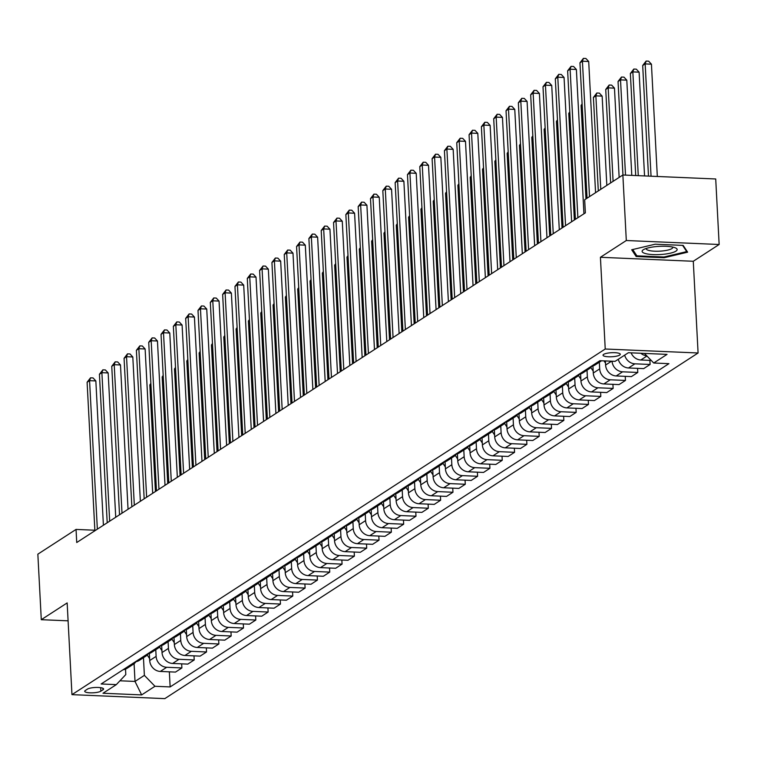 <?xml version="1.0" encoding="UTF-8"?>
<svg xmlns="http://www.w3.org/2000/svg" width="757" height="757" viewBox="0 0 757 757"><rect width="100%" height="100%" fill="white"/><g stroke="black" fill="none" stroke-linecap="round" stroke-linejoin="round"><path stroke-width="1.14" d="M603.622 354.39A8.639 2.025 177 0 0 603.026 355.184A8.639 2.025 177 0 0 610.095 356.812A8.639 2.025 177 0 0 619.68 355.08A8.639 2.025 177 0 0 620.276 354.285A8.639 2.025 177 0 0 613.208 352.658A8.639 2.025 177 0 0 603.622 354.39M719.15 244.492L626.304 240.518L600.424 257.285L693.28 261.269L719.15 244.492L715.715 178.974L622.869 174.999L584.669 199.753L585.36 212.859L76.731 542.523L76.05 529.417L37.85 554.171L41.285 619.69L68.102 620.835M693.28 261.269L698.086 352.989L164.818 698.626L71.962 694.642L605.231 349.015L698.086 352.989M100.851 691.179L103.018 689.778A8.365 1.959 177 0 0 103.595 689.002A8.365 1.959 177 0 0 96.745 687.432A8.365 1.959 177 0 0 87.462 689.107L85.295 690.516A8.365 1.959 177 0 0 84.718 691.283A8.365 1.959 177 0 0 91.569 692.854A8.365 1.959 177 0 0 100.851 691.179L100.662 687.678M119.937 680.789L135.011 681.432L144.379 675.367L154.967 686.277L170.145 686.93L668.914 363.663L653.726 363.01L644.425 353.415M154.967 686.277L141.654 694.907L103.009 693.251L116.313 684.621L125.804 674.572L125.52 669.122M653.726 363.01L667.04 354.38L628.395 352.724L615.081 361.354L599.904 360.701L101.135 683.978L116.313 684.621M626.304 240.518L622.869 174.999M600.424 257.285L605.231 349.015M71.962 694.642L67.155 602.922L41.285 619.69M94.862 530.222L76.05 529.417M134.084 663.709L135.011 681.432L141.654 694.907M143.452 657.691L144.379 675.367M149.337 653.442L149.716 660.53A10.797 9.718 57.1 0 0 160.304 671.44L175.482 672.093L181.888 667.939L181.671 663.842M155.772 649.705L156.122 656.376A10.797 9.718 57.1 0 0 166.71 667.286L181.888 667.939M161.667 645.456L162.036 652.543A10.797 9.718 57.1 0 0 172.624 663.454L187.802 664.107L194.208 659.953L194 655.855M168.092 641.718L168.442 648.389A10.797 9.718 57.1 0 0 179.03 659.3L194.208 659.953M173.987 637.47L174.356 644.557A10.797 9.718 57.1 0 0 184.945 655.467L200.122 656.12L206.529 651.966L206.32 647.869M180.412 633.732L180.762 640.403A10.797 9.718 57.1 0 0 191.351 651.313L206.529 651.966M186.307 629.483L186.676 636.571A10.797 9.718 57.1 0 0 197.265 647.481L212.443 648.134L218.858 643.98L218.641 639.883M192.732 625.746L193.082 632.417A10.797 9.718 57.1 0 0 203.671 643.327L218.858 643.98M198.627 621.497L198.996 628.584A10.797 9.718 57.1 0 0 209.585 639.495L224.772 640.148L231.178 635.994L230.961 631.896M205.052 617.759L205.402 624.43A10.797 9.718 57.1 0 0 215.991 635.341L231.178 635.994M210.948 613.511L211.317 620.598A10.797 9.718 57.1 0 0 221.905 631.508L237.092 632.161L243.499 628.007L243.281 623.91M217.373 609.773L217.723 616.444A10.797 9.718 57.1 0 0 228.311 627.354L243.499 628.007M223.268 605.524L223.637 612.612A10.797 9.718 57.1 0 0 234.225 623.522L249.413 624.175L255.819 620.021L255.601 615.924M229.702 601.787L230.052 608.458A10.797 9.718 57.1 0 0 240.631 619.368L255.819 620.021M235.588 597.538L235.966 604.625A10.797 9.718 57.1 0 0 246.545 615.536L261.733 616.189L268.139 612.034L267.921 607.937M242.022 593.8L242.372 600.471A10.797 9.718 57.1 0 0 252.961 611.382L268.139 612.034M247.908 589.552L248.287 596.639A10.797 9.718 57.1 0 0 258.875 607.549L274.053 608.202L280.459 604.048L280.241 599.951M254.343 585.814L254.693 592.485A10.797 9.718 57.1 0 0 265.281 603.395L280.459 604.048M260.238 581.565L260.607 588.653A10.797 9.718 57.1 0 0 271.195 599.563L286.373 600.216L292.779 596.062L292.571 591.965M266.663 577.828L267.013 584.499A10.797 9.718 57.1 0 0 277.601 595.409L292.779 596.062M272.558 573.579L272.927 580.666A10.797 9.718 57.1 0 0 283.515 591.577L298.693 592.229L305.099 588.075L304.891 583.978M278.983 569.841L279.333 576.512A10.797 9.718 57.1 0 0 289.922 587.432L305.099 588.075M284.878 565.593L285.247 572.68A10.797 9.718 57.1 0 0 295.836 583.59L311.013 584.243L317.42 580.089L317.211 575.992M291.303 561.855L291.653 568.526A10.797 9.718 57.1 0 0 302.242 579.446L317.42 580.089M297.198 557.606L297.567 564.694A10.797 9.718 57.1 0 0 308.156 575.604L323.343 576.257L329.749 572.103L329.532 568.015M303.623 553.869L303.973 560.54A10.797 9.718 57.1 0 0 314.562 571.459L329.749 572.103M309.518 549.62L309.887 556.707A10.797 9.718 57.1 0 0 320.476 567.627L335.663 568.27L342.069 564.116L341.852 560.029M315.943 545.882L316.294 552.553A10.797 9.718 57.1 0 0 326.882 563.473L342.069 564.116M321.839 541.634L322.208 548.721A10.797 9.718 57.1 0 0 332.796 559.641L347.983 560.284L354.39 556.13L354.172 552.042M328.273 537.896L328.623 544.567A10.797 9.718 57.1 0 0 339.202 555.487L354.39 556.13M334.159 533.647L334.537 540.735A10.797 9.718 57.1 0 0 345.116 551.654L360.304 552.298L366.71 548.144L366.492 544.056M340.593 529.909L340.943 536.581A10.797 9.718 57.1 0 0 351.532 547.5L366.71 548.144M346.479 525.67L346.857 532.748A10.797 9.718 57.1 0 0 357.446 543.668L372.624 544.311L379.03 540.167L378.812 536.07M352.913 521.923L353.264 528.604A10.797 9.718 57.1 0 0 363.852 539.514L379.03 540.167M358.809 517.684L359.178 524.762A10.797 9.718 57.1 0 0 369.766 535.682L384.944 536.325L391.35 532.18L391.142 528.083M365.234 513.937L365.584 520.617A10.797 9.718 57.1 0 0 376.172 531.528L391.35 532.18M371.129 509.698L371.498 516.776A10.797 9.718 57.1 0 0 382.086 527.695L397.264 528.339L403.67 524.194L403.462 520.097M377.554 505.95L377.904 512.631A10.797 9.718 57.1 0 0 388.492 523.541L403.67 524.194M383.449 501.711L383.818 508.789A10.797 9.718 57.1 0 0 394.406 519.709L409.584 520.352L415.99 516.208L415.782 512.111M389.874 497.964L390.224 504.645A10.797 9.718 57.1 0 0 400.813 515.555L415.99 516.208M395.769 493.725L396.138 500.812A10.797 9.718 57.1 0 0 406.727 511.723L421.904 512.375L428.32 508.221L428.102 504.124M402.194 489.978L402.544 496.658A10.797 9.718 57.1 0 0 413.133 507.568L428.32 508.221M408.089 485.739L408.458 492.826A10.797 9.718 57.1 0 0 419.047 503.736L434.234 504.389L440.64 500.235L440.423 496.138M414.514 482.001L414.864 488.672A10.797 9.718 57.1 0 0 425.453 499.582L440.64 500.235M420.409 477.752L420.778 484.84A10.797 9.718 57.1 0 0 431.367 495.75L446.554 496.403L452.96 492.249L452.743 488.151M426.844 474.014L427.194 480.686A10.797 9.718 57.1 0 0 437.773 491.596L452.96 492.249M432.73 469.766L433.108 476.853A10.797 9.718 57.1 0 0 443.687 487.763L458.874 488.416L465.281 484.262L465.063 480.165M439.164 466.028L439.514 472.699A10.797 9.718 57.1 0 0 450.093 483.609L465.281 484.262M445.05 461.779L445.428 468.867A10.797 9.718 57.1 0 0 456.017 479.777L471.195 480.43L477.601 476.276L477.383 472.179M451.484 458.042L451.834 464.713A10.797 9.718 57.1 0 0 462.423 475.623L477.601 476.276M457.379 453.793L457.748 460.881A10.797 9.718 57.1 0 0 468.337 471.791L483.515 472.444L489.921 468.29L489.713 464.192M463.804 450.055L464.155 456.726A10.797 9.718 57.1 0 0 474.743 467.637L489.921 468.29M469.7 445.807L470.069 452.894A10.797 9.718 57.1 0 0 480.657 463.804L495.835 464.457L502.241 460.303L502.033 456.206M476.125 442.069L476.475 448.74A10.797 9.718 57.1 0 0 487.063 459.65L502.241 460.303M482.02 437.82L482.389 444.908A10.797 9.718 57.1 0 0 492.977 455.818L508.155 456.471L514.561 452.317L514.353 448.22M488.445 434.083L488.795 440.754A10.797 9.718 57.1 0 0 499.383 451.664L514.561 452.317M494.34 429.834L494.709 436.921A10.797 9.718 57.1 0 0 505.298 447.832L520.475 448.485L526.891 444.331L526.673 440.233M500.765 426.096L501.115 432.767A10.797 9.718 57.1 0 0 511.704 443.678L526.891 444.331M506.66 421.848L507.029 428.935A10.797 9.718 57.1 0 0 517.618 439.845L532.805 440.498L539.211 436.344L538.993 432.247M513.085 418.11L513.435 424.781A10.797 9.718 57.1 0 0 524.024 435.691L539.211 436.344M518.98 413.861L519.349 420.949A10.797 9.718 57.1 0 0 529.938 431.859L545.125 432.512L551.531 428.358L551.314 424.261M525.415 410.124L525.755 416.795A10.797 9.718 57.1 0 0 536.344 427.705L551.531 428.358M531.3 405.875L531.679 412.962A10.797 9.718 57.1 0 0 542.258 423.873L557.445 424.526L563.851 420.372L563.634 416.274M537.735 402.137L538.085 408.808A10.797 9.718 57.1 0 0 548.664 419.719L563.851 420.372M543.621 397.889L543.999 404.976A10.797 9.718 57.1 0 0 554.578 415.886L569.766 416.539L576.172 412.385L575.954 408.288M550.055 394.151L550.405 400.822A10.797 9.718 57.1 0 0 560.994 411.732L576.172 412.385M555.95 389.902L556.319 396.99A10.797 9.718 57.1 0 0 566.908 407.9L582.086 408.553L588.492 404.399L588.274 400.302M562.375 386.165L562.725 392.836A10.797 9.718 57.1 0 0 573.314 403.746L588.492 404.399M568.27 381.916L568.639 389.003A10.797 9.718 57.1 0 0 579.228 399.914L594.406 400.567L600.812 396.413L600.604 392.315M574.695 378.178L575.046 384.849A10.797 9.718 57.1 0 0 585.634 395.769L600.812 396.413M580.591 373.93L580.96 381.017A10.797 9.718 57.1 0 0 591.548 391.927L606.726 392.58L613.132 388.426L612.924 384.329M587.016 370.192L587.366 376.863A10.797 9.718 57.1 0 0 597.954 387.783L613.132 388.426M592.911 365.943L593.28 373.031A10.797 9.718 57.1 0 0 603.868 383.941L619.046 384.594L625.462 380.44L625.244 376.343M599.336 362.206L599.686 368.877A10.797 9.718 57.1 0 0 610.274 379.796L625.462 380.44M605.382 360.938L605.6 365.044A10.797 9.718 57.1 0 0 616.189 375.955L631.376 376.608L637.782 372.453L637.564 368.366M123.107 669.737A10.797 9.718 57.1 0 0 126.977 668.365L133.383 664.211A10.797 9.718 57.1 0 0 135.948 661.675M170.145 686.93L169.35 671.828M624.676 355.137A10.797 9.718 57.1 0 0 634.915 363.824L650.102 364.467L649.885 360.379M650.102 364.467L643.696 368.621L628.509 367.978A10.797 9.718 57.1 0 1 618.27 359.291M129.513 665.583A10.797 9.718 57.1 0 0 133.383 664.211M135.427 661.75A10.797 9.718 57.1 0 0 139.297 660.378L145.704 656.224A10.797 9.718 57.1 0 0 148.268 653.688M141.833 657.596A10.797 9.718 57.1 0 0 145.704 656.224M147.747 653.764A10.797 9.718 57.1 0 0 151.618 652.392L158.024 648.238A10.797 9.718 57.1 0 0 160.588 645.702M154.154 649.61A10.797 9.718 57.1 0 0 158.024 648.238M160.068 645.778A10.797 9.718 57.1 0 0 163.947 644.406L170.353 640.252A10.797 9.718 57.1 0 0 172.908 637.716M166.474 641.624A10.797 9.718 57.1 0 0 170.353 640.252M172.388 637.791A10.797 9.718 57.1 0 0 176.267 636.419L182.674 632.265A10.797 9.718 57.1 0 0 185.228 629.729M178.794 633.637A10.797 9.718 57.1 0 0 182.674 632.265M184.708 629.805A10.797 9.718 57.1 0 0 188.588 628.433L194.994 624.279A10.797 9.718 57.1 0 0 197.549 621.743M191.114 625.651A10.797 9.718 57.1 0 0 194.994 624.279M197.028 621.819A10.797 9.718 57.1 0 0 200.908 620.447L207.314 616.293A10.797 9.718 57.1 0 0 209.869 613.766M203.434 617.665A10.797 9.718 57.1 0 0 207.314 616.293M209.348 613.832A10.797 9.718 57.1 0 0 213.228 612.46L219.634 608.306A10.797 9.718 57.1 0 0 222.189 605.78M215.754 609.678A10.797 9.718 57.1 0 0 219.634 608.306M221.678 605.846A10.797 9.718 57.1 0 0 225.548 604.474L231.954 600.32A10.797 9.718 57.1 0 0 234.519 597.793M228.084 601.692A10.797 9.718 57.1 0 0 231.954 600.32M233.998 597.86A10.797 9.718 57.1 0 0 237.868 596.488L244.274 592.334A10.797 9.718 57.1 0 0 246.839 589.807M240.404 593.706A10.797 9.718 57.1 0 0 244.274 592.334M246.318 589.873A10.797 9.718 57.1 0 0 250.188 588.501L256.595 584.347A10.797 9.718 57.1 0 0 259.159 581.821M252.724 585.719A10.797 9.718 57.1 0 0 256.595 584.347M258.639 581.887A10.797 9.718 57.1 0 0 262.509 580.515L268.924 576.361A10.797 9.718 57.1 0 0 271.479 573.834M265.045 577.733A10.797 9.718 57.1 0 0 268.924 576.361M270.959 573.901A10.797 9.718 57.1 0 0 274.838 572.529L281.244 568.375A10.797 9.718 57.1 0 0 283.799 565.848M277.365 569.756A10.797 9.718 57.1 0 0 281.244 568.375M283.279 565.914A10.797 9.718 57.1 0 0 287.158 564.542L293.565 560.388A10.797 9.718 57.1 0 0 296.119 557.862M289.685 561.77A10.797 9.718 57.1 0 0 293.565 560.388M295.599 557.928A10.797 9.718 57.1 0 0 299.479 556.556L305.885 552.411A10.797 9.718 57.1 0 0 308.44 549.875M302.005 553.783A10.797 9.718 57.1 0 0 305.885 552.411M307.919 549.951A10.797 9.718 57.1 0 0 311.799 548.57L318.205 544.425A10.797 9.718 57.1 0 0 320.76 541.889M314.325 545.797A10.797 9.718 57.1 0 0 318.205 544.425M320.239 541.965A10.797 9.718 57.1 0 0 324.119 540.583L330.525 536.439A10.797 9.718 57.1 0 0 333.08 533.903M326.655 537.811A10.797 9.718 57.1 0 0 330.525 536.439M332.569 533.978A10.797 9.718 57.1 0 0 336.439 532.597L342.845 528.452A10.797 9.718 57.1 0 0 345.41 525.916M338.975 529.824A10.797 9.718 57.1 0 0 342.845 528.452M344.889 525.992A10.797 9.718 57.1 0 0 348.759 524.62L355.165 520.466A10.797 9.718 57.1 0 0 357.73 517.93M351.295 521.838A10.797 9.718 57.1 0 0 355.165 520.466M357.209 518.006A10.797 9.718 57.1 0 0 361.08 516.634L367.495 512.48A10.797 9.718 57.1 0 0 370.05 509.944M363.615 513.852A10.797 9.718 57.1 0 0 367.495 512.48M369.53 510.019A10.797 9.718 57.1 0 0 373.409 508.647L379.815 504.493A10.797 9.718 57.1 0 0 382.37 501.957M375.936 505.865A10.797 9.718 57.1 0 0 379.815 504.493M381.85 502.033A10.797 9.718 57.1 0 0 385.729 500.661L392.135 496.507A10.797 9.718 57.1 0 0 394.69 493.971M388.256 497.879A10.797 9.718 57.1 0 0 392.135 496.507M394.17 494.047A10.797 9.718 57.1 0 0 398.05 492.675L404.456 488.52A10.797 9.718 57.1 0 0 407.011 485.985M400.576 489.893A10.797 9.718 57.1 0 0 404.456 488.52M406.49 486.06A10.797 9.718 57.1 0 0 410.37 484.688L416.776 480.534A10.797 9.718 57.1 0 0 419.331 477.998M412.896 481.906A10.797 9.718 57.1 0 0 416.776 480.534M418.81 478.074A10.797 9.718 57.1 0 0 422.69 476.702L429.096 472.548A10.797 9.718 57.1 0 0 431.651 470.012M425.226 473.92A10.797 9.718 57.1 0 0 429.096 472.548M431.14 470.088A10.797 9.718 57.1 0 0 435.01 468.715L441.416 464.561A10.797 9.718 57.1 0 0 443.981 462.025M437.546 465.933A10.797 9.718 57.1 0 0 441.416 464.561M443.46 462.101A10.797 9.718 57.1 0 0 447.33 460.729L453.736 456.575A10.797 9.718 57.1 0 0 456.301 454.039M449.866 457.947A10.797 9.718 57.1 0 0 453.736 456.575M455.78 454.115A10.797 9.718 57.1 0 0 459.65 452.743L466.066 448.589A10.797 9.718 57.1 0 0 468.621 446.053M462.186 449.961A10.797 9.718 57.1 0 0 466.066 448.589M468.1 446.128A10.797 9.718 57.1 0 0 471.98 444.756L478.386 440.602A10.797 9.718 57.1 0 0 480.941 438.066M474.507 441.974A10.797 9.718 57.1 0 0 478.386 440.602M480.421 438.142A10.797 9.718 57.1 0 0 484.3 436.77L490.706 432.616A10.797 9.718 57.1 0 0 493.261 430.08M486.827 433.988A10.797 9.718 57.1 0 0 490.706 432.616M492.741 430.156A10.797 9.718 57.1 0 0 496.62 428.784L503.027 424.63A10.797 9.718 57.1 0 0 505.581 422.094M499.147 426.002A10.797 9.718 57.1 0 0 503.027 424.63M505.061 422.169A10.797 9.718 57.1 0 0 508.941 420.797L515.347 416.643A10.797 9.718 57.1 0 0 517.902 414.117M511.467 418.015A10.797 9.718 57.1 0 0 515.347 416.643M517.381 414.183A10.797 9.718 57.1 0 0 521.261 412.811L527.667 408.657A10.797 9.718 57.1 0 0 530.222 406.13M523.797 410.029A10.797 9.718 57.1 0 0 527.667 408.657M529.711 406.197A10.797 9.718 57.1 0 0 533.581 404.825L539.987 400.671A10.797 9.718 57.1 0 0 542.551 398.144M536.117 402.043A10.797 9.718 57.1 0 0 539.987 400.671M542.031 398.21A10.797 9.718 57.1 0 0 545.901 396.838L552.307 392.684A10.797 9.718 57.1 0 0 554.872 390.158M548.437 394.056A10.797 9.718 57.1 0 0 552.307 392.684M554.351 390.224A10.797 9.718 57.1 0 0 558.221 388.852L564.637 384.698A10.797 9.718 57.1 0 0 567.192 382.171M560.757 386.07A10.797 9.718 57.1 0 0 564.637 384.698M566.671 382.238A10.797 9.718 57.1 0 0 570.551 380.866L576.957 376.712A10.797 9.718 57.1 0 0 579.512 374.185M573.077 378.093A10.797 9.718 57.1 0 0 576.957 376.712M578.991 374.251A10.797 9.718 57.1 0 0 582.871 372.879L589.277 368.725A10.797 9.718 57.1 0 0 591.832 366.199M612.034 361.221A10.797 9.718 57.1 0 0 622.595 371.81L637.782 372.453M585.398 370.107A10.797 9.718 57.1 0 0 589.277 368.725M591.312 366.265A10.797 9.718 57.1 0 0 595.191 364.893L601.55 360.777A10.797 9.718 57.1 0 1 597.718 362.12M631.101 352.847A10.797 9.718 57.1 0 0 640.829 359.991L651.228 360.436M640.838 353.264A10.797 9.718 57.1 0 0 646.733 355.799M655.193 244.208L631.698 249.772L636.173 256.538L664.135 257.73L687.63 252.166L683.155 245.4L655.193 244.208M664.097 256.973L664.135 257.73M636.069 254.626L636.173 256.538M103.406 525.235L95.846 380.932L89.572 380.667L97.35 529.152M87.102 382.257L90.537 377.819L89.572 380.667L87.102 382.257L94.89 530.752M90.537 377.819L93.045 377.923L95.846 380.932M149.612 658.609L147.218 654.985M148.94 653.546L149.384 654.218M150.908 384.253L149.839 384.953L155.431 491.511M149.839 384.953L150.861 383.364M115.726 517.249L108.166 372.946L101.892 372.681L109.67 521.166M99.432 374.28L102.857 369.832L101.892 372.681L99.432 374.28L107.21 522.765M102.857 369.832L105.365 369.936L108.166 372.946M128.047 509.262L120.486 364.959L114.212 364.694L122 513.18M111.752 366.293L115.178 361.846L114.212 364.694L111.752 366.293L119.53 514.779M115.178 361.846L117.685 361.95L120.486 364.959M140.367 501.276L132.806 356.973L126.533 356.708L134.32 505.193M124.072 358.307L127.498 353.86L126.533 356.708L124.072 358.307L131.85 506.793M127.498 353.86L130.005 353.964L132.806 356.973M161.932 650.623L159.538 646.998M161.26 645.57L161.705 646.232M163.228 376.267L162.168 376.967L167.751 483.524M162.168 376.967L163.181 375.377M174.252 642.636L171.858 639.012M173.58 637.583L174.025 638.246M175.558 368.281L174.489 368.981L180.071 475.538M174.489 368.981L175.51 367.391M186.572 634.65L184.178 631.026M185.9 629.597L186.345 630.259M187.878 360.304L186.809 360.994L192.392 467.552M186.809 360.994L187.831 359.405M152.696 493.29L145.126 348.986L138.853 348.722L146.64 497.207M136.392 350.321L139.818 345.873L138.853 348.722L136.392 350.321L144.171 498.806M139.818 345.873L142.325 345.977L145.126 348.986M198.902 626.664L196.498 623.049M198.23 621.611L198.665 622.273M200.198 352.317L199.129 353.008L204.712 459.565M199.129 353.008L200.151 351.418M675.944 251.144A17.543 4.116 177 0 0 675.471 247.899A17.543 4.116 177 0 0 659.423 246.337A17.543 4.116 177 0 0 643.63 249.564A17.543 4.116 177 0 0 643.327 249.744A17.543 4.116 177 0 0 653.234 254.598A17.543 4.116 177 0 0 675.944 251.144M646.298 248.438A13.285 3.113 177 0 0 646.241 248.75A13.285 3.113 177 0 0 657.123 251.248A13.285 3.113 177 0 0 671.866 248.589A13.285 3.113 177 0 0 672.784 247.359A13.285 3.113 177 0 0 672.699 247.047M682.615 245.382L686.731 251.608L663.965 257.002L636.874 255.838L632.71 249.536M686.684 250.747L686.731 251.608M165.017 485.303L157.456 341L151.182 340.735L158.961 489.221M148.713 342.334L152.138 337.887L151.182 340.735L148.713 342.334L156.491 490.82M152.138 337.887L154.655 337.991L157.456 341M177.337 477.317L169.776 333.014L163.503 332.749L171.281 481.234M161.033 334.348L164.468 329.901L163.503 332.749L161.033 334.348L168.82 482.834M164.468 329.901L166.975 330.005L169.776 333.014M189.657 469.331L182.096 325.027L175.823 324.762L183.601 473.248M173.353 326.362L176.788 321.914L175.823 324.762L173.353 326.362L181.141 474.847M176.788 321.914L179.295 322.018L182.096 325.027M201.977 461.344L194.417 317.041L188.143 316.776L195.921 465.271M185.673 318.375L189.108 313.928L188.143 316.776L185.673 318.375L193.461 466.861M189.108 313.928L191.616 314.041L194.417 317.041M214.297 453.358L206.737 309.055L200.463 308.79L208.241 457.285M198.003 310.389L201.428 305.942L200.463 308.79L198.003 310.389L205.781 458.874M201.428 305.942L203.936 306.055L206.737 309.055M211.222 618.677L208.818 615.062M210.55 613.624L210.985 614.287M212.518 344.331L211.449 345.022L217.032 451.588M211.449 345.022L212.471 343.432M223.542 610.691L221.148 607.076M222.87 605.638L223.315 606.3M224.838 336.345L223.769 337.035L229.352 443.602M223.769 337.035L224.791 335.446M235.862 602.704L233.468 599.09M235.19 597.652L235.635 598.314M237.159 328.358L236.089 329.049L241.682 435.616M236.089 329.049L237.111 327.459M248.182 594.718L245.788 591.103M247.511 589.665L247.955 590.328M249.479 320.372L248.41 321.063L254.002 427.629M248.41 321.063L249.432 319.473M260.503 586.732L258.109 583.117M259.831 581.679L260.276 582.341M261.799 312.386L260.739 313.076L266.322 419.643M260.739 313.076L261.752 311.487M226.617 445.371L219.057 301.078L212.783 300.803L220.571 449.298M210.323 302.403L213.748 297.955L212.783 300.803L210.323 302.403L218.101 450.888M213.748 297.955L216.256 298.069L219.057 301.078M272.823 578.745L270.429 575.131M272.151 573.692L272.596 574.355M274.129 304.399L273.059 305.09L278.642 411.657M273.059 305.09L274.081 303.5M238.938 437.385L231.377 293.091L225.103 292.817L232.891 441.312M222.643 294.416L226.069 289.969L225.103 292.817L222.643 294.416L230.421 442.902M226.069 289.969L228.576 290.082L231.377 293.091M285.143 570.759L282.749 567.144M284.471 565.706L284.916 566.368M286.449 296.413L285.38 297.104L290.962 403.67M285.38 297.104L286.401 295.514M251.267 429.399L243.697 285.105L237.424 284.831L245.211 433.326M234.963 286.43L238.389 281.983L237.424 284.831L234.963 286.43L242.742 434.915M238.389 281.983L240.896 282.096L243.697 285.105M297.473 562.773L295.069 559.158M296.801 557.72L297.236 558.382M298.769 288.426L297.7 289.117L303.283 395.684M297.7 289.117L298.722 287.528M263.587 421.412L256.017 277.119L249.744 276.844L257.531 425.339M247.284 278.444L250.709 273.996L249.744 276.844L247.284 278.444L255.062 426.939M250.709 273.996L253.226 274.11L256.017 277.119M309.793 554.786L307.389 551.172M309.121 549.733L309.556 550.405M311.089 280.44L310.02 281.131L315.603 387.698M310.02 281.131L311.042 279.541M275.908 413.426L268.347 269.132L262.073 268.858L269.852 417.353M259.604 270.457L263.039 266.01L262.073 268.858L259.604 270.457L267.391 418.952M263.039 266.01L265.546 266.123L268.347 269.132M322.113 546.8L319.709 543.185M321.441 541.747L321.876 542.419M323.409 272.454L322.34 273.145L327.923 379.711M322.34 273.145L323.362 271.555M288.228 405.44L280.667 261.146L274.394 260.872L282.172 409.367M271.924 262.471L275.359 258.023L274.394 260.872L271.924 262.471L279.712 410.966M275.359 258.023L277.866 258.137L280.667 261.146M334.433 538.814L332.039 535.199M333.761 533.761L334.206 534.433M335.73 264.467L334.66 265.158L340.243 371.725M334.66 265.158L335.682 263.568M300.548 397.453L292.987 253.16L286.714 252.885L294.492 401.38M284.244 254.484L287.679 250.037L286.714 252.885L284.244 254.484L292.032 402.979M287.679 250.037L290.186 250.151L292.987 253.16M312.868 389.467L305.308 245.173L299.034 244.899L306.812 393.394M296.574 246.498L299.999 242.06L299.034 244.899L296.574 246.498L304.352 394.993M299.999 242.06L302.507 242.164L305.308 245.173M325.188 381.481L317.628 237.187L311.354 236.913L319.132 385.408M308.894 238.512L312.319 234.074L311.354 236.913L308.894 238.512L316.672 387.007M312.319 234.074L314.827 234.178L317.628 237.187M337.508 373.494L329.948 229.201L323.674 228.926L331.462 377.421M321.214 230.525L324.639 226.088L323.674 228.926L321.214 230.525L328.992 379.02M324.639 226.088L327.147 226.192L329.948 229.201M349.838 365.508L342.268 221.214L335.994 220.949L343.782 369.435M333.534 222.539L336.96 218.101L335.994 220.949L333.534 222.539L341.312 371.034M336.96 218.101L339.467 218.205L342.268 221.214M362.158 357.522L354.588 213.228L348.315 212.963L356.102 361.449M345.854 214.553L349.28 210.115L348.315 212.963L345.854 214.553L353.633 363.048M349.28 210.115L351.797 210.219L354.588 213.228M374.478 349.535L366.918 205.242L360.644 204.977L368.422 353.462M358.175 206.566L361.6 202.128L360.644 204.977L358.175 206.566L365.962 355.061M361.6 202.128L364.117 202.233L366.918 205.242M386.799 341.549L379.238 197.255L372.964 196.99L380.743 345.476M370.495 198.58L373.93 194.142L372.964 196.99L370.495 198.58L378.282 347.075M373.93 194.142L376.437 194.246L379.238 197.255M399.119 333.563L391.558 189.269L385.285 189.004L393.063 337.49M382.815 190.594L386.25 186.156L385.285 189.004L382.815 190.594L390.603 339.089M386.25 186.156L388.757 186.26L391.558 189.269M411.439 325.586L403.878 181.283L397.605 181.018L405.383 329.503M395.145 182.617L398.57 178.169L397.605 181.018L395.145 182.617L402.923 331.102M398.57 178.169L401.078 178.274L403.878 181.283M423.759 317.599L416.199 173.296L409.925 173.031L417.703 321.517M407.465 174.63L410.89 170.183L409.925 173.031L407.465 174.63L415.243 323.116M410.89 170.183L413.398 170.287L416.199 173.296M436.079 309.613L428.519 165.31L422.245 165.045L430.033 313.53M419.785 166.644L423.21 162.197L422.245 165.045L419.785 166.644L427.563 315.13M423.21 162.197L425.718 162.301L428.519 165.31M448.399 301.627L440.839 157.324L434.565 157.059L442.353 305.544M432.105 158.658L435.53 154.21L434.565 157.059L432.105 158.658L439.883 307.143M435.53 154.21L438.038 154.314L440.839 157.324M460.729 293.64L453.159 149.337L446.885 149.072L454.673 297.558M444.425 150.671L447.851 146.224L446.885 149.072L444.425 150.671L452.203 299.157M447.851 146.224L450.368 146.328L453.159 149.337M473.049 285.654L465.489 141.351L459.215 141.086L466.993 289.571M456.745 142.685L460.171 138.238L459.215 141.086L456.745 142.685L464.533 291.171M460.171 138.238L462.688 138.342L465.489 141.351M485.369 277.668L477.809 133.364L471.535 133.1L479.313 281.585M469.066 134.699L472.5 130.251L471.535 133.1L469.066 134.699L476.853 283.184M472.5 130.251L475.008 130.355L477.809 133.364M497.69 269.681L490.129 125.378L483.855 125.113L491.634 273.599M481.386 126.712L484.821 122.265L483.855 125.113L481.386 126.712L489.173 275.198M484.821 122.265L487.328 122.369L490.129 125.378M510.01 261.695L502.449 117.392L496.176 117.127L503.954 265.622M493.706 118.726L497.141 114.279L496.176 117.127L493.706 118.726L501.494 267.212M497.141 114.279L499.648 114.392L502.449 117.392M346.753 530.827L344.359 527.213M346.081 525.774L346.526 526.446M348.05 256.481L346.98 257.172L352.573 363.738M346.98 257.172L348.002 255.582M359.073 522.841L356.679 519.226M358.402 517.788L358.846 518.46M360.37 248.495L359.31 249.185L364.893 355.752M359.31 249.185L360.323 247.596M371.394 514.855L369 511.24M370.722 509.802L371.167 510.473M372.69 240.508L371.63 241.199L377.213 347.766M371.63 241.199L372.652 239.609M383.714 506.868L381.32 503.254M383.042 501.815L383.487 502.487M385.02 232.522L383.95 233.213L389.533 339.779M383.95 233.213L384.972 231.623M396.043 498.882L393.64 495.267M395.362 493.829L395.807 494.501M397.34 224.536L396.271 225.226L401.853 331.793M396.271 225.226L397.293 223.637M408.364 490.896L405.96 487.281M407.692 485.843L408.127 486.514M409.66 216.549L408.591 217.24L414.174 323.807M408.591 217.24L409.613 215.65M420.684 482.909L418.28 479.295M420.012 477.856L420.447 478.528M421.98 208.563L420.911 209.254L426.494 315.82M420.911 209.254L421.933 207.664M433.004 474.923L430.61 471.308M432.332 469.87L432.777 470.542M434.3 200.577L433.231 201.267L438.814 307.834M433.231 201.267L434.253 199.678M445.324 466.946L442.93 463.322M444.652 461.884L445.097 462.555M446.621 192.59L445.551 193.29L451.144 299.848M445.551 193.29L446.573 191.691M457.644 458.96L455.25 455.336M456.973 453.897L457.417 454.569M458.941 184.604L457.881 185.304L463.464 291.861M457.881 185.304L458.893 183.714M469.965 450.973L467.571 447.349M469.293 445.92L469.737 446.583M471.261 176.618L470.201 177.318L475.784 283.875M470.201 177.318L471.214 175.728M482.285 442.987L479.891 439.363M481.613 437.934L482.058 438.596M483.591 168.641L482.521 169.331L488.104 275.889M482.521 169.331L483.543 167.742M494.614 435.001L492.211 431.386M493.933 429.948L494.378 430.61M495.911 160.654L494.841 161.345L500.424 267.902M494.841 161.345L495.863 159.755M506.935 427.014L504.531 423.4M506.263 421.961L506.698 422.624M508.231 152.668L507.162 153.359L512.744 259.916M507.162 153.359L508.184 151.769M519.255 419.028L516.851 415.413M518.583 413.975L519.018 414.637M520.551 144.682L519.482 145.372L525.065 251.939M519.482 145.372L520.504 143.783M531.575 411.042L529.181 407.427M530.903 405.989L531.348 406.651M532.871 136.695L531.802 137.386L537.385 243.953M531.802 137.386L532.824 135.796M543.895 403.055L541.501 399.441M543.223 398.002L543.668 398.665M545.191 128.709L544.122 129.4L549.714 235.966M544.122 129.4L545.144 127.81M556.215 395.069L553.821 391.454M555.543 390.016L555.988 390.678M557.512 120.723L556.442 121.413L562.035 227.98M556.442 121.413L557.464 119.824M522.33 253.709L514.769 109.405L508.496 109.14L516.274 257.635M506.036 110.74L509.461 106.292L508.496 109.14L506.036 110.74L513.814 259.225M509.461 106.292L511.969 106.406L514.769 109.405M568.535 387.082L566.141 383.468M567.864 382.03L568.308 382.692M569.832 112.736L568.772 113.427L574.355 219.994M568.772 113.427L569.784 111.837M534.65 245.722L527.09 101.429L520.816 101.154L528.604 249.649M518.356 102.753L521.781 98.306L520.816 101.154L518.356 102.753L526.134 251.239M521.781 98.306L524.289 98.419L527.09 101.429M580.856 379.096L578.462 375.481M580.184 374.043L580.628 374.706M582.161 104.75L581.092 105.441L585.984 198.902M581.092 105.441L582.114 103.851M546.97 237.736L539.41 93.442L533.136 93.168L540.924 241.663M530.676 94.767L534.101 90.32L533.136 93.168L530.676 94.767L538.454 243.252M534.101 90.32L536.609 90.433L539.41 93.442M593.176 371.11L590.782 367.495M606.83 185.399L602.146 96.13L595.873 95.855L593.412 97.454L598.304 190.915M592.504 366.057L592.949 366.719M600.774 189.316L595.873 95.855L596.838 93.007L599.345 93.12L602.146 96.13M593.412 97.454L596.838 93.007M559.3 229.75L551.73 85.456L545.456 85.181L553.244 233.676M542.996 86.781L546.422 82.333L545.456 85.181L542.996 86.781L550.774 235.266M546.422 82.333L548.939 82.447L551.73 85.456M605.505 363.123L604.01 360.881M619.15 177.412L614.466 88.143L608.193 87.869L605.732 89.468L610.634 182.929M613.094 181.33L608.193 87.869L609.158 85.021L611.665 85.134L614.466 88.143M605.732 89.468L609.158 85.021M571.62 221.763L564.06 77.469L557.786 77.195L565.564 225.69M555.316 78.794L558.742 74.347L557.786 77.195L555.316 78.794L563.104 227.289M558.742 74.347L561.259 74.46L564.06 77.469M631.783 175.378L626.796 80.157L620.522 79.882L618.053 81.482L622.954 174.999M625.509 175.113L620.522 79.882L621.478 77.034L623.995 77.148L626.796 80.157M618.053 81.482L621.478 77.034M583.94 213.777L576.38 69.483L570.106 69.209L577.884 217.704M567.636 70.808L571.071 66.361L570.106 69.209L567.636 70.808L575.424 219.303M571.071 66.361L573.579 66.474L576.38 69.483M644.548 175.927L639.116 72.17L632.843 71.896L630.373 73.495L635.719 175.548M638.274 175.662L632.843 71.896L633.808 69.048L636.315 69.161L639.116 72.17M630.373 73.495L633.808 69.048M595.57 192.685L588.7 61.497L582.426 61.222L589.523 196.612M579.957 62.822L583.392 58.374L582.426 61.222L579.957 62.822L587.053 198.211M583.392 58.374L585.899 58.488L588.7 61.497M657.322 176.476L651.436 64.184L645.163 63.91L642.693 65.509L648.494 176.097M651.048 176.201L645.163 63.91L646.128 61.062L648.635 61.175L651.436 64.184M642.693 65.509L646.128 61.062M156.122 656.376L149.716 660.53M168.442 648.389L162.036 652.543M180.762 640.403L174.356 644.557M193.082 632.417L186.676 636.571M205.402 624.43L198.996 628.584M217.723 616.444L211.317 620.598M230.052 608.458L223.637 612.612M242.372 600.471L235.966 604.625M254.693 592.485L248.287 596.639M267.013 584.499L260.607 588.653M279.333 576.512L272.927 580.666M291.653 568.526L285.247 572.68M303.973 560.54L297.567 564.694M316.294 552.553L309.887 556.707M328.623 544.567L322.208 548.721M340.943 536.581L334.537 540.735M353.264 528.604L346.857 532.748M365.584 520.617L359.178 524.762M377.904 512.631L371.498 516.776M390.224 504.645L383.818 508.789M402.544 496.658L396.138 500.812M414.864 488.672L408.458 492.826M427.194 480.686L420.778 484.84M439.514 472.699L433.108 476.853M451.834 464.713L445.428 468.867M464.155 456.726L457.748 460.881M476.475 448.74L470.069 452.894M488.795 440.754L482.389 444.908M501.115 432.767L494.709 436.921M513.435 424.781L507.029 428.935M525.755 416.795L519.349 420.949M538.085 408.808L531.679 412.962M550.405 400.822L543.999 404.976M562.725 392.836L556.319 396.99M575.046 384.849L568.639 389.003M587.366 376.863L580.96 381.017M599.686 368.877L593.28 373.031M611.533 361.203L605.6 365.044M166.71 667.286L160.304 671.44M179.03 659.3L172.624 663.454M191.351 651.313L184.945 655.467M203.671 643.327L197.265 647.481M215.991 635.341L209.585 639.495M228.311 627.354L221.905 631.508M240.631 619.368L234.225 623.522M252.961 611.382L246.545 615.536M265.281 603.395L258.875 607.549M277.601 595.409L271.195 599.563M289.922 587.432L283.515 591.577M302.242 579.446L295.836 583.59M314.562 571.459L308.156 575.604M326.882 563.473L320.476 567.627M339.202 555.487L332.796 559.641M351.532 547.5L345.116 551.654M363.852 539.514L357.446 543.668M376.172 531.528L369.766 535.682M388.492 523.541L382.086 527.695M400.813 515.555L394.406 519.709M413.133 507.568L406.727 511.723M425.453 499.582L419.047 503.736M437.773 491.596L431.367 495.75M450.093 483.609L443.687 487.763M462.423 475.623L456.017 479.777M474.743 467.637L468.337 471.791M487.063 459.65L480.657 463.804M499.383 451.664L492.977 455.818M511.704 443.678L505.298 447.832M524.024 435.691L517.618 439.845M536.344 427.705L529.938 431.859M548.664 419.719L542.258 423.873M560.994 411.732L554.578 415.886M573.314 403.746L566.908 407.9M585.634 395.769L579.228 399.914M597.954 387.783L591.548 391.927M610.274 379.796L603.868 383.941M622.595 371.81L616.189 375.955M634.915 363.824L628.509 367.978M646.951 356.017L640.829 359.991M102.943 688.302L103.018 689.778"/></g></svg>
